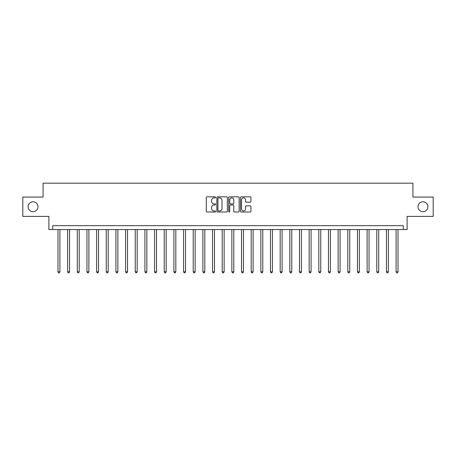 <?xml version="1.0" encoding="UTF-8"?>
<svg xmlns="http://www.w3.org/2000/svg" width="456" height="456" viewBox="0 0 456 456"><rect width="100%" height="100%" fill="white"/><g stroke="black" fill="none" stroke-linecap="round" stroke-linejoin="round"><path stroke-width="0.68" d="M215.637 197.374A0.53 0.53 0 0 0 215.101 196.838L207.041 196.838A0.758 0.758 0 0 0 206.283 197.602L206.283 211.253A0.758 0.758 0 0 0 207.041 212.011L215.101 212.011A0.53 0.53 0 0 0 215.637 211.481A0.53 0.53 0 0 0 215.101 210.951L214.058 210.951A2.428 2.428 0 0 1 211.635 208.523L211.635 207.383A2.428 2.428 0 0 1 214.058 204.961L215.101 204.961A0.53 0.53 0 0 0 215.637 204.425A0.53 0.53 0 0 0 215.101 203.895L214.058 203.895A2.428 2.428 0 0 1 211.635 201.466L211.635 200.332A2.428 2.428 0 0 1 214.058 197.904L215.101 197.904A0.53 0.53 0 0 0 215.637 197.374M418.015 206.745A4.948 4.948 0 0 0 422.957 211.692A4.948 4.948 0 0 0 427.905 206.745A4.948 4.948 0 0 0 422.957 201.797A4.948 4.948 0 0 0 418.015 206.745M28.095 206.745A4.948 4.948 0 0 0 33.043 211.692A4.948 4.948 0 0 0 37.985 206.745A4.948 4.948 0 0 0 33.043 201.797A4.948 4.948 0 0 0 28.095 206.745M250.173 202.19A0.758 0.758 0 0 0 250.931 201.432L250.931 197.602A0.758 0.758 0 0 0 250.173 196.838L241.218 196.838A0.758 0.758 0 0 0 240.46 197.602L240.46 211.253A0.758 0.758 0 0 0 241.218 212.011L250.173 212.011A0.758 0.758 0 0 0 250.931 211.253L250.931 206.625A0.758 0.758 0 0 0 250.173 205.867L246.343 205.867A0.758 0.758 0 0 0 245.579 206.625L245.579 208.922A2.029 2.029 0 0 1 243.55 210.951A2.029 2.029 0 0 1 241.52 208.922L241.52 199.933A2.029 2.029 0 0 1 243.55 197.904A2.029 2.029 0 0 1 245.579 199.933L245.579 201.432A0.758 0.758 0 0 0 246.343 202.19L250.173 202.19M403.252 229.545L407.117 229.545L407.117 216.406L433.2 216.406L433.2 197.083L412.914 197.083L412.914 183.175L43.086 183.175L43.086 197.083L22.8 197.083L22.8 216.406L48.883 216.406L48.883 229.545L403.252 229.545L403.252 225.68L52.748 225.68L52.748 229.545M227.339 197.602A0.758 0.758 0 0 0 226.575 196.838L217.626 196.838A0.758 0.758 0 0 0 216.868 197.602L216.868 211.253A0.758 0.758 0 0 0 217.626 212.011L226.575 212.011A0.758 0.758 0 0 0 227.339 211.253L227.339 197.602M229.425 196.838L238.374 196.838A0.758 0.758 0 0 1 239.132 197.602L239.132 211.253A0.758 0.758 0 0 1 238.374 212.011L234.544 212.011A0.758 0.758 0 0 1 233.785 211.253L233.785 205.719A0.758 0.758 0 0 0 233.027 204.961L230.485 204.961A0.758 0.758 0 0 0 229.727 205.719L229.727 211.481A0.53 0.53 0 0 1 229.197 212.011A0.53 0.53 0 0 1 228.661 211.481L228.661 197.602A0.758 0.758 0 0 1 229.425 196.838M218.458 197.904A0.53 0.53 0 0 0 217.928 198.434L217.928 210.421A0.53 0.53 0 0 0 218.458 210.951L219.558 210.951A2.428 2.428 0 0 0 221.986 208.523L221.986 200.332A2.428 2.428 0 0 0 219.558 197.904L218.458 197.904M233.785 199.967A2.029 2.029 0 0 0 231.756 197.938A2.029 2.029 0 0 0 229.727 199.967L229.727 203.137A0.758 0.758 0 0 0 230.485 203.895L233.027 203.895A0.758 0.758 0 0 0 233.785 203.137L233.785 199.967M57.963 229.545L57.963 271.822L59.896 271.822L59.896 229.545M59.896 271.822L59.32 272.825L58.545 272.825L57.963 271.822M67.625 229.545L67.625 271.822L69.557 271.822L69.557 229.545M69.557 271.822L68.981 272.825L68.206 272.825L67.625 271.822M77.286 229.545L77.286 271.822L79.219 271.822L79.219 229.545M79.219 271.822L78.643 272.825L77.868 272.825L77.286 271.822M86.948 229.545L86.948 271.822L88.88 271.822L88.88 229.545M88.88 271.822L88.304 272.825L87.529 272.825L86.948 271.822M96.609 229.545L96.609 271.822L98.542 271.822L98.542 229.545M98.542 271.822L97.96 272.825L97.191 272.825L96.609 271.822M106.271 229.545L106.271 271.822L108.203 271.822L108.203 229.545M108.203 271.822L107.622 272.825L106.852 272.825L106.271 271.822M115.932 229.545L115.932 271.822L117.865 271.822L117.865 229.545M117.865 271.822L117.283 272.825L116.514 272.825L115.932 271.822M125.594 229.545L125.594 271.822L127.526 271.822L127.526 229.545M127.526 271.822L126.945 272.825L126.175 272.825L125.594 271.822M135.255 229.545L135.255 271.822L137.188 271.822L137.188 229.545M137.188 271.822L136.606 272.825L135.837 272.825L135.255 271.822M144.917 229.545L144.917 271.822L146.849 271.822L146.849 229.545M146.849 271.822L146.268 272.825L145.492 272.825L144.917 271.822M154.578 229.545L154.578 271.822L156.511 271.822L156.511 229.545M156.511 271.822L155.929 272.825L155.154 272.825L154.578 271.822M164.24 229.545L164.24 271.822L166.172 271.822L166.172 229.545M166.172 271.822L165.591 272.825L164.815 272.825L164.24 271.822M173.896 229.545L173.896 271.822L175.828 271.822L175.828 229.545M175.828 271.822L175.252 272.825L174.477 272.825L173.896 271.822M183.557 229.545L183.557 271.822L185.489 271.822L185.489 229.545M185.489 271.822L184.914 272.825L184.138 272.825L183.557 271.822M193.219 229.545L193.219 271.822L195.151 271.822L195.151 229.545M195.151 271.822L194.575 272.825L193.8 272.825L193.219 271.822M202.88 229.545L202.88 271.822L204.812 271.822L204.812 229.545M204.812 271.822L204.237 272.825L203.461 272.825L202.88 271.822M212.542 229.545L212.542 271.822L214.474 271.822L214.474 229.545M214.474 271.822L213.892 272.825L213.123 272.825L212.542 271.822M222.203 229.545L222.203 271.822L224.135 271.822L224.135 229.545M224.135 271.822L223.554 272.825L222.784 272.825L222.203 271.822M231.865 229.545L231.865 271.822L233.797 271.822L233.797 229.545M233.797 271.822L233.215 272.825L232.446 272.825L231.865 271.822M241.526 229.545L241.526 271.822L243.458 271.822L243.458 229.545M243.458 271.822L242.877 272.825L242.107 272.825L241.526 271.822M251.188 229.545L251.188 271.822L253.12 271.822L253.12 229.545M253.12 271.822L252.538 272.825L251.763 272.825L251.188 271.822M260.849 229.545L260.849 271.822L262.781 271.822L262.781 229.545M262.781 271.822L262.2 272.825L261.425 272.825L260.849 271.822M270.511 229.545L270.511 271.822L272.443 271.822L272.443 229.545M272.443 271.822L271.861 272.825L271.086 272.825L270.511 271.822M280.172 229.545L280.172 271.822L282.104 271.822L282.104 229.545M282.104 271.822L281.523 272.825L280.748 272.825L280.172 271.822M289.828 229.545L289.828 271.822L291.76 271.822L291.76 229.545M291.76 271.822L291.185 272.825L290.409 272.825L289.828 271.822M299.489 229.545L299.489 271.822L301.422 271.822L301.422 229.545M301.422 271.822L300.846 272.825L300.071 272.825L299.489 271.822M309.151 229.545L309.151 271.822L311.083 271.822L311.083 229.545M311.083 271.822L310.507 272.825L309.732 272.825L309.151 271.822M318.812 229.545L318.812 271.822L320.745 271.822L320.745 229.545M320.745 271.822L320.163 272.825L319.394 272.825L318.812 271.822M328.474 229.545L328.474 271.822L330.406 271.822L330.406 229.545M330.406 271.822L329.825 272.825L329.055 272.825L328.474 271.822M338.135 229.545L338.135 271.822L340.068 271.822L340.068 229.545M340.068 271.822L339.486 272.825L338.717 272.825L338.135 271.822M347.797 229.545L347.797 271.822L349.729 271.822L349.729 229.545M349.729 271.822L349.148 272.825L348.378 272.825L347.797 271.822M357.458 229.545L357.458 271.822L359.391 271.822L359.391 229.545M359.391 271.822L358.809 272.825L358.04 272.825L357.458 271.822M367.12 229.545L367.12 271.822L369.052 271.822L369.052 229.545M369.052 271.822L368.471 272.825L367.696 272.825L367.12 271.822M376.781 229.545L376.781 271.822L378.714 271.822L378.714 229.545M378.714 271.822L378.132 272.825L377.357 272.825L376.781 271.822M386.443 229.545L386.443 271.822L388.375 271.822L388.375 229.545M388.375 271.822L387.794 272.825L387.019 272.825L386.443 271.822M396.104 229.545L396.104 271.822L398.037 271.822L398.037 229.545M398.037 271.822L397.455 272.825L396.68 272.825L396.104 271.822"/></g></svg>

